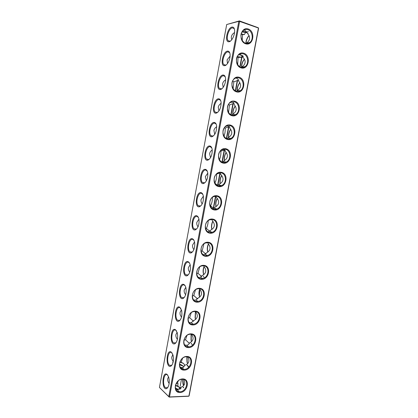 <?xml version="1.0" encoding="UTF-8"?>
<svg xmlns="http://www.w3.org/2000/svg" width="418" height="418" viewBox="0 0 418 418"><rect width="100%" height="100%" fill="white"/><g stroke="black" fill="none" stroke-linecap="round" stroke-linejoin="round"><path stroke-width="0.63" d="M186.998 356.805L187.243 362.401L187.656 363.634M186.815 356.789L187.008 362.134L187.583 363.702M188.8 367.051L187.342 365.123M188.487 367.056L187.029 365.128M182.833 379.251L183.664 385.574M182.635 379.241L183.006 384.121L183.591 385.652M183.659 387.585L183.392 387.094M183.476 387.81L183.074 387.105M213.295 208.201L215.547 196.188M217.569 185.42L219.91 172.937M221.937 162.158L224.22 149.978M226.368 138.53L228.552 126.9M230.825 114.783L232.904 103.701M235.308 90.905L237.283 80.381M239.812 66.896L241.62 57.282M241.62 57.271L241.985 55.328M246.683 32.458L246.259 32.552M192.421 344.986L191 343.042M211.848 232.382L211.68 232.105M215.714 209.303L215.39 208.566M219.633 186.031L219.44 185.493M183.842 340.309L185.508 339.724L189.375 343.408M191.601 334.301C194.072 338.026 193.435 340.863 189.683 342.823C188.988 344.312 187.938 345.127 186.532 345.258L184.625 344.928M186.94 335.492L185.508 339.724M177.127 332.242L175.931 334.567C175.664 336.182 176.15 337.781 177.399 339.369M176.521 330.884L175.978 330.351C172.415 327.414 169.959 340.074 173.543 342.844L175.539 343.047L176.192 342.478M190.718 334.201C197.839 334.05 195.734 346.794 188.643 346.851C181.355 347.557 182.901 334.525 190.164 334.222L190.718 334.201M159.519 387.533L169.191 397.1L188.586 396.254L189.166 395.705L258.559 28.461L258.204 27.719L239.42 20.9L238.824 21.313L168.794 396.583L159.519 387.533M168.794 396.583L169.191 397.1M169.112 396.959L189.004 396.097M169.536 396.797L239.629 21.407L258.543 28.053M188.941 395.956L258.423 28.22M248.339 29.025C255.926 31.679 253.146 46.403 245.57 43.754C237.879 41.241 240.69 26.198 248.339 29.025M243.793 53.227C251.396 55.672 248.632 70.318 241.04 67.878C233.333 65.574 236.128 50.615 243.793 53.227M239.268 77.299C246.892 79.54 244.138 94.107 236.531 91.871C228.808 89.776 231.588 74.895 239.268 77.299M234.77 101.245C242.414 103.283 239.676 117.771 232.047 115.739C224.309 113.848 227.073 99.045 234.77 101.245M230.297 125.06C237.957 126.894 235.229 141.31 227.591 139.481C219.831 137.788 222.58 123.07 230.297 125.06M225.845 148.751C233.521 150.386 230.814 164.729 223.155 163.093C215.38 161.604 218.112 146.964 225.845 148.751M221.42 172.315C229.111 173.757 226.415 188.022 218.739 186.585C210.954 185.294 213.671 170.727 221.42 172.315M217.02 195.76C224.722 197.003 222.042 211.189 214.35 209.951C206.549 208.854 209.251 194.37 217.02 195.76M212.637 219.074C220.359 220.124 217.694 234.242 209.988 233.192C202.166 232.293 204.857 217.882 212.637 219.074M208.279 242.273C216.017 243.13 213.363 257.169 205.646 256.312C197.808 255.602 200.483 241.27 208.279 242.273M203.947 265.346C211.696 266.01 209.057 279.982 201.324 279.313C193.471 278.796 196.136 264.537 203.947 265.346M199.637 288.295C207.401 288.775 204.773 302.674 197.024 302.193C189.161 301.864 191.81 287.678 199.637 288.295M195.347 311.128C203.127 311.426 200.515 325.251 192.75 324.953C184.871 324.807 187.504 310.699 195.347 311.128M191.078 333.846C198.874 333.956 196.277 347.713 188.497 347.598C180.602 347.635 183.225 333.601 191.078 333.846M186.836 356.439C194.642 356.371 192.061 370.055 184.265 370.123C176.359 370.343 178.967 356.382 186.836 356.439M182.614 378.922C190.436 378.671 187.865 392.283 180.053 392.533C172.138 392.93 174.729 379.042 182.614 378.922M175.476 385.13L178.361 386.472L179.442 387.805L179.176 388.86L177.916 389.56M177.169 389.733L176.041 389.853M175.294 387.841L178.277 389.435L175.388 388.312M175.372 385.568L178.841 386.869M179.029 387.078L180.926 387.596M183.763 379.429C185.592 382.925 184.787 385.49 181.36 387.136L180.905 387.293L180.806 388.782L177.065 389.639L175.832 389.498M187.687 356.925C188.821 358.576 189.171 360.191 188.743 361.774C188.272 363.258 187.196 364.344 185.508 365.034L184.213 365.421C184.469 366.602 183.716 367.354 181.966 367.678L180.09 367.067M179.453 364.156C181.736 364.862 183.063 365.75 183.439 366.821L183.377 367.344M182.473 368.106L181.24 368.436M182.405 368.049L180.874 368.112M179.458 364.721L183.027 366.069M173.052 362.531L172.671 362.166L173.198 361.904M179.85 362.072L183.559 363.467L184.798 365.275M175.487 385.082L176.814 383.233L178.183 383.724L176.814 383.233M178.361 386.472C177.671 385.589 177.608 384.675 178.183 383.724M169.165 383.437C167.942 381.838 167.461 380.244 167.728 378.651L168.574 376.759M182.258 379.236L182.588 379.236C189.986 379.246 186.512 392.575 179.332 391.75C172.42 391.577 175.33 379.084 182.258 379.236M183.559 363.467L181.146 362.197L179.871 362.014M167.9 375.348L167.55 375.009C163.945 371.754 161.818 385.067 165.523 387.7L167.466 387.752L167.979 387.256M167.263 374.57C161.823 369.946 161.442 392.053 167.054 388.322C169.185 385.955 169.765 382.329 168.794 377.449L167.263 374.57M186.475 356.779C193.884 356.476 191.235 369.742 183.972 369.371C176.751 369.622 179.207 356.627 186.365 356.779L186.475 356.779M169.243 382.736L168.559 382.554M173.35 361.037L172.874 360.917M159.441 387.392L226.697 24.521L238.824 21.313M171.417 352.243C166.009 348.048 165.439 369.496 171.077 366.016C173.287 363.749 173.945 360.18 173.062 355.3L171.417 352.243M175.591 329.797C170.225 326.03 169.462 346.83 175.111 343.596C177.399 341.433 178.141 337.906 177.347 333.015L175.591 329.797M179.787 307.235C174.468 303.886 173.507 324.055 179.155 321.066C181.522 318.997 182.352 315.501 181.647 310.59L179.787 307.235M184.004 284.553C178.737 281.617 177.577 301.169 183.204 298.426C185.66 296.44 186.58 292.976 185.963 288.028C185.566 286.262 184.913 285.102 184.004 284.553M188.241 261.757C183.027 259.217 181.673 278.174 187.269 275.671C189.814 273.764 190.822 270.321 190.289 265.325C189.903 263.46 189.223 262.269 188.241 261.757M192.505 238.84C187.342 236.687 185.801 255.074 191.35 252.801C193.983 250.972 195.081 247.529 194.636 242.482C194.26 240.522 193.55 239.31 192.505 238.84M196.789 215.808C191.684 214.032 189.95 231.87 195.441 229.816C198.169 228.056 199.355 224.612 199.005 219.497C198.634 217.449 197.897 216.221 196.789 215.808M201.095 192.651C196.047 191.24 194.135 208.561 199.553 206.722C202.375 205.013 203.65 201.565 203.388 196.371C203.033 194.239 202.27 193.001 201.095 192.651M205.426 169.374C200.431 168.318 198.346 185.153 203.681 183.507C206.596 181.851 207.965 178.381 207.788 173.099C207.448 170.894 206.659 169.651 205.426 169.374M209.779 145.971C204.836 145.265 202.589 161.641 207.83 160.178C210.834 158.563 212.297 155.068 212.208 149.691C211.884 147.413 211.074 146.175 209.779 145.971M214.152 122.448C209.266 122.077 206.863 138.029 211.999 136.728C215.098 135.15 216.644 131.623 216.649 126.137C216.341 123.796 215.51 122.568 214.152 122.448M218.551 98.794C213.713 98.752 211.163 114.318 216.195 113.163C219.377 111.611 221.017 108.037 221.112 102.441C220.819 100.038 219.967 98.826 218.551 98.794M222.972 75.021C218.18 75.292 215.5 90.497 220.417 89.478C223.024 89.295 226.065 82.968 225.595 78.6C225.318 76.149 224.445 74.953 222.972 75.021M227.418 51.121C222.669 51.701 219.863 66.577 224.665 65.673C227.298 65.563 230.532 59.053 230.099 54.622C229.843 52.114 228.949 50.949 227.418 51.121M231.885 27.092C227.178 27.969 224.257 42.552 228.939 41.753C231.598 41.711 235.026 34.997 234.629 30.498C234.388 27.949 233.474 26.809 231.885 27.092M172.2 353.173L171.808 352.782C168.214 349.521 165.841 362.589 169.525 365.327L171.5 365.452L172.08 364.919M226.697 24.521L239.42 20.9M239.284 21.067L239.629 21.407M246.86 32.594L246.563 32.661M180.247 385.939L181.49 379.309M213.582 208.363L215.845 196.293M217.888 185.404L220.202 173.094M222.256 162.153L224.55 149.931M226.666 138.661L228.886 126.837M231.123 114.919L233.244 103.622M235.6 91.051L237.623 80.287M240.11 67.052L242.273 55.51M247.905 29.683C252.613 31.099 253.82 39.715 249.75 42.5C243.966 47.391 237.257 34.981 243.349 30.472C244.749 29.401 246.27 29.135 247.905 29.683M243.365 53.859C248.177 55.176 249.3 63.928 245.047 66.645C239.106 71.342 232.737 58.938 238.971 54.617C240.34 53.629 241.803 53.379 243.365 53.859M238.85 77.91C243.778 79.117 244.802 88.036 240.355 90.664C234.252 95.163 228.259 82.738 234.639 78.621C235.961 77.727 237.367 77.492 238.85 77.91M234.357 101.83C239.415 102.932 240.319 112.034 235.663 114.569C229.393 118.837 223.829 106.386 230.355 102.494L234.357 101.83M229.89 125.625C235.088 126.617 235.851 135.934 230.971 138.353C224.534 142.376 219.44 129.873 226.117 126.226L229.89 125.625M225.443 149.289C230.793 150.172 231.389 159.739 226.274 162.017C219.68 165.774 215.108 153.202 221.927 149.822L225.443 149.289M221.023 172.833C226.54 173.595 226.943 183.445 221.577 185.561C214.821 189.02 210.834 176.37 217.783 173.292L221.023 172.833M216.623 196.251C222.324 196.894 222.496 207.056 216.874 208.979C209.972 212.125 206.623 199.391 213.697 196.632L216.623 196.251M212.25 219.544C218.149 220.067 218.055 230.579 212.172 232.277C205.133 235.073 202.479 222.256 209.658 219.852L212.25 219.544M207.898 242.717C214.011 243.114 213.608 254.008 207.459 255.455C200.306 257.875 198.409 244.974 205.672 242.947L207.898 242.717M203.566 265.77C209.909 266.036 209.157 277.348 202.746 278.498C195.509 280.52 194.417 267.551 201.732 265.932L203.566 265.77M199.261 288.697C205.849 288.833 204.695 300.594 198.033 301.415C190.744 303.013 190.504 289.998 197.839 288.796L199.261 288.697M194.976 311.509C201.831 311.504 200.222 323.746 193.33 324.201C186.02 325.361 186.668 312.319 193.983 311.562L194.976 311.509M191.068 334.222L191.036 340.053L191.59 341.637M217.02 112.86L216.77 112.452M220.944 89.05L220.788 88.726M180.869 308.468L180.174 307.8C176.636 305.187 174.102 317.461 177.587 320.256L179.594 320.528L180.32 319.932M185.231 285.933L184.39 285.133C180.884 282.834 178.272 294.742 181.652 297.553L183.659 297.898L184.458 297.282M189.62 263.272L188.628 262.352C185.148 260.351 182.462 271.919 185.738 274.746L187.734 275.159L188.607 274.521M194.025 240.481L192.891 239.451C189.432 237.743 186.684 248.997 189.85 251.824L191.825 252.3L192.761 251.657M198.451 217.564L197.171 216.43C193.738 215.009 190.932 225.976 193.983 228.798L195.932 229.33L196.93 228.688M202.892 194.511L201.476 193.288C198.064 192.139 195.201 202.85 198.148 205.661L200.055 206.241L201.11 205.604M207.349 171.328L205.808 170.027C202.411 169.144 199.501 179.615 202.333 182.415L204.198 183.037L205.295 182.415M211.827 148.003L210.155 146.64C206.779 146.013 203.822 156.28 206.544 159.059L208.363 159.713L209.496 159.112M216.32 124.543L215.907 123.874L214.528 123.132C211.174 122.756 208.164 132.83 210.782 135.594L212.548 136.278L213.702 135.698M220.829 100.947L220.422 100.252L218.927 99.494C215.583 99.369 212.537 109.281 215.051 112.014L216.759 112.719L217.924 112.176M225.354 77.205L224.957 76.489L223.348 75.736C220.014 75.846 216.932 85.617 219.345 88.318L220.991 89.044L222.162 88.532M229.9 53.321L229.508 52.59L227.789 51.853C224.466 52.193 221.347 61.838 223.667 64.513L225.255 65.25L226.415 64.774M234.461 29.297L234.085 28.549L232.256 27.839C228.939 28.403 225.788 37.949 228.014 40.593L229.539 41.335L230.684 40.896M240.355 90.664L237.048 90.732C241.123 88.12 241.708 85.006 238.803 81.385C238.647 79.733 237.821 78.662 236.327 78.176L235.721 78.041M236.917 90.905L236.416 91.343M235.663 114.569L232.382 114.579L232.627 114.25C236.687 111.695 237.267 108.591 234.373 104.955C234.205 103.382 233.369 102.373 231.87 101.924L231.661 101.872M232.382 114.579L231.635 115.107M230.971 138.353L227.841 138.144L228.233 137.647C232.272 135.139 232.852 132.057 229.968 128.399C229.796 126.978 229.022 126.048 227.643 125.604M227.841 138.144L226.838 138.729M226.274 162.017L223.296 161.609L223.86 160.92C227.878 158.464 228.458 155.397 225.589 151.718C225.427 150.527 224.785 149.696 223.646 149.236M223.296 161.609L222.036 162.2M221.577 185.561L218.745 184.97L219.507 184.072C223.51 181.668 224.085 178.617 221.226 174.917L219.664 172.759M218.745 184.97L217.24 185.524M216.874 208.979L214.183 208.227L215.181 207.103C219.168 204.747 219.737 201.716 216.895 197.996L215.683 196.183M214.183 208.227L212.459 208.702M212.172 232.277L209.606 231.373L210.876 230.015C214.842 227.711 215.411 224.691 212.579 220.96L211.701 219.497M209.606 231.373L207.704 231.739M207.459 255.455L205.019 254.4L206.596 252.812C210.541 250.554 211.106 247.55 208.289 243.798L207.699 242.696M205.019 254.4L202.991 254.635M202.746 278.498L200.41 277.312L202.333 275.488C206.262 273.278 206.826 270.289 204.021 266.522L203.671 265.78M200.41 277.312L198.32 277.395M198.033 301.415L195.796 300.093L198.095 298.05C202.004 295.887 202.563 292.913 199.773 289.125L199.616 288.733M195.796 300.093L193.701 300.03M193.33 324.201L191.167 322.748L193.879 320.491C197.771 318.38 198.325 315.423 195.546 311.619L195.53 311.567M191.167 322.748L189.135 322.539M187.99 318.276L189.636 317.696L193.477 321.207M191.24 334.238L191.261 340.32L191.658 341.569M204.355 277.865L203.357 276.183M215.975 209.256L215.714 208.655M219.91 186.015L219.748 185.545M191.225 312.711L189.636 317.696M181.443 309.832L180.064 312.356C179.797 313.965 180.278 315.559 181.516 317.131M195.483 289.841L193.78 295.552L197.578 298.896M192.243 296.111L193.78 295.552M185.785 287.318L184.218 290.029C183.951 291.633 184.427 293.206 185.639 294.758M199.72 266.888L197.949 273.294L201.669 276.47M196.591 273.811L197.949 273.294M190.148 264.698L188.398 267.593C188.131 269.176 188.586 270.728 189.767 272.254M203.942 243.835L202.14 250.92L205.745 253.93M201.032 251.364L202.14 250.92M194.532 241.97L192.594 245.037C192.332 246.594 192.766 248.12 193.9 249.609M208.148 220.694C208.154 223.4 207.553 225.981 206.356 228.437L209.784 231.264M205.557 228.771L206.356 228.437M198.937 219.136L196.815 222.371C196.554 223.891 196.967 225.38 198.043 226.833M212.344 197.453C212.48 200.389 211.895 203.185 210.588 205.839L213.765 208.451M210.16 206.027L210.588 205.839M203.357 196.194L201.053 199.579C200.802 201.063 201.183 202.511 202.197 203.921M216.54 174.118C216.817 177.279 216.252 180.283 214.842 183.121L217.653 185.467M207.793 173.141L205.316 176.678L206.361 180.879M220.511 150.898L220.819 151.217C221.08 154.211 220.599 157.069 219.387 159.791M212.239 149.978C210.782 150.945 209.899 152.168 209.601 153.652L210.541 157.696M224.518 127.626L225.13 128.216C225.354 131.017 224.962 133.708 223.954 136.294M216.696 126.706C215.15 127.699 214.22 128.963 213.911 130.51L214.737 134.382M228.589 104.275L229.461 105.101L228.521 112.63M221.153 103.33C219.534 104.343 218.562 105.649 218.238 107.243L218.954 110.927M232.721 80.862L233.814 81.86L233.087 88.799M225.621 79.838C223.938 80.878 222.925 82.221 222.595 83.856L223.191 87.341M230.099 56.117L227.078 59.878L227.455 63.62M243.793 30.153C245.481 30.488 246.15 31.042 245.81 31.81L248.14 33.607L247.832 33.978C249.253 35.488 249.812 37.134 249.515 38.926C249.144 40.692 248.02 42.124 246.134 43.221L249.75 42.5M247.911 33.424L246.082 32.437L242.001 32.034M248.428 31.695C247.221 32.003 245.251 31.878 242.508 31.313M245.549 32.526L244.41 34.558L241.196 33.952M245.852 43.378L246.134 43.221M233.814 81.86L238.532 80.162M241.505 67.502L241.489 67.126M239.436 54.303L243.302 56.221L242.706 57.198L243.255 57.694C244.603 59.079 245.22 60.605 245.1 62.266C244.859 64.294 243.657 65.898 241.489 67.089L241.176 67.434M244.384 59.157C242.508 61.341 241.52 64.017 241.421 67.173M243.124 56.623L241.672 57.276L238.072 57.438L237.654 64.8M239.801 82.644C237.967 84.891 237.063 87.581 237.09 90.711M229.461 105.101C231.405 104.119 232.868 103.601 233.855 103.544L233.975 103.544M235.235 106.015C233.474 108.304 232.659 110.984 232.789 114.057L232.8 114.161M225.13 128.216C226.984 127.297 228.406 126.821 229.383 126.795M230.694 129.272C229.059 131.529 228.327 134.141 228.5 137.104L228.547 137.48M220.819 151.217L224.732 149.916M226.18 152.418C224.67 154.644 224.022 157.189 224.236 160.042L224.429 160.616M223.834 162.053L223.886 161.693M216.602 174.06L219.967 172.932M221.692 175.456C220.312 177.655 219.743 180.132 219.993 182.88L220.15 183.732M217.235 198.388C215.975 200.562 215.489 202.976 215.782 205.619L215.996 206.664M212.804 221.211C211.67 223.364 211.268 225.715 211.592 228.265L211.874 229.472M208.41 243.934C207.396 246.066 207.067 248.36 207.427 250.805L207.777 252.153M204.047 266.553C203.153 268.67 202.902 270.901 203.289 273.257L203.702 274.704M199.741 289.021C198.942 291.127 198.759 293.326 199.177 295.615L199.647 297.141M195.41 311.546L195.096 317.879L195.608 319.446M199.825 289.188L199.386 295.892L199.715 297.083M195.546 311.619L195.31 318.15L195.676 319.389M235.287 106.088C233.652 108.44 232.857 111.104 232.92 114.098M239.848 82.722C238.166 84.995 237.288 87.634 237.22 90.638M244.425 59.236C242.717 61.436 241.761 64.038 241.567 67.047M249.029 35.64C247.299 37.761 246.275 40.321 245.962 43.315M204.141 266.663C203.305 268.878 203.091 271.172 203.488 273.539L203.77 274.652M208.493 244.034C207.542 246.28 207.25 248.637 207.621 251.098L207.85 252.101M212.882 221.305C211.806 223.583 211.435 226.002 211.774 228.562L211.952 229.419M217.303 198.477C216.101 200.786 215.651 203.273 215.954 205.933L216.08 206.612M221.759 175.539C220.427 177.89 219.899 180.445 220.166 183.204L220.239 183.68M226.242 152.497C224.785 154.89 224.168 157.513 224.398 160.381M230.752 129.35C229.174 131.769 228.474 134.46 228.656 137.423L228.5 137.104M242.21 40.63L242.555 34.605L244.41 34.558M234.561 32.52L234.493 32.562C231.593 34.511 230.679 36.909 231.75 39.757M241.181 34.015L242.555 34.605M241.672 57.276L237.325 56.555M241.771 55.202L239.76 55.087L240.402 54.565M238.072 57.438L237.09 57.02M247.665 33.341L248.088 33.675M248.987 35.556C247.116 37.625 246.056 40.227 245.8 43.362M178.303 380.803L177.368 383.337M182.635 358.184L181.146 362.197M172.838 354.553L171.756 357.113C171.652 358.587 172.159 360.039 173.282 361.471M187.008 362.134L187.243 362.401M183.006 384.121L183.251 384.393M175.79 342.87L173.543 342.844M188.643 346.851L186.532 345.258M180.889 388.332L179.176 388.86M179.332 391.75L177.065 389.639M172.77 362.26L173.062 362.505M167.618 387.632L165.523 387.7M167.466 387.752L167.054 388.322M171.5 365.452L171.077 366.016M189.584 343.026L188.769 343.016M175.539 343.047L175.111 343.596M179.594 320.528L179.155 321.066M183.659 297.898L183.204 298.426M187.734 275.159L187.269 275.671M191.825 252.3L191.35 252.801M195.932 229.33L195.441 229.816M200.055 206.241L199.553 206.722M204.198 183.037L203.681 183.507M208.363 159.713L207.83 160.178M212.548 136.278L211.999 136.728M216.759 112.719L216.195 113.163M220.991 89.044L220.417 89.478M225.255 65.25L224.665 65.673M229.539 41.335L228.939 41.753M191.036 340.053L191.261 340.32M179.892 320.334L177.587 320.256M183.998 297.689L181.652 297.553M188.121 274.94L185.738 274.746M192.249 252.08L189.85 251.824M196.382 229.111L193.983 228.798M200.53 206.032L198.148 205.661M204.689 182.838L202.333 182.415M208.859 159.535L206.544 159.059M213.044 136.111L210.782 135.594M217.24 112.573L215.051 112.014M221.462 88.919L219.345 88.318M225.699 65.145L223.667 64.513M229.957 41.246L228.014 40.593M223.87 161.85L223.734 162.581M218.238 185.273L216.984 185.049M219.497 185.127L219.325 186.036M214.282 208.159L212.908 207.945M215.108 208.488L214.941 209.366M210.223 230.908L208.848 230.731M210.735 231.771L210.583 232.575M206.121 253.543L204.81 253.407M206.372 254.985L206.246 255.659M201.993 276.068L200.781 275.974M202.025 278.132L201.931 278.623M197.855 298.489L196.768 298.426M197.688 301.211L197.636 301.472M193.722 320.81L192.766 320.778M240.36 57.13L240 57.402M241.776 34.281L242.325 34.511M219.993 182.88L220.166 183.204M215.782 205.619L215.954 205.933M211.592 228.265L211.774 228.562M207.427 250.805L207.621 251.098M203.289 273.257L203.488 273.539M199.177 295.615L199.386 295.892M195.096 317.879L195.31 318.15M181.287 387.167L179.28 387.235M183.972 369.371L181.966 367.678M185.205 365.149L184.578 365.154M171.699 365.301L169.525 365.327M245.047 66.645L241.458 67.126"/></g></svg>

